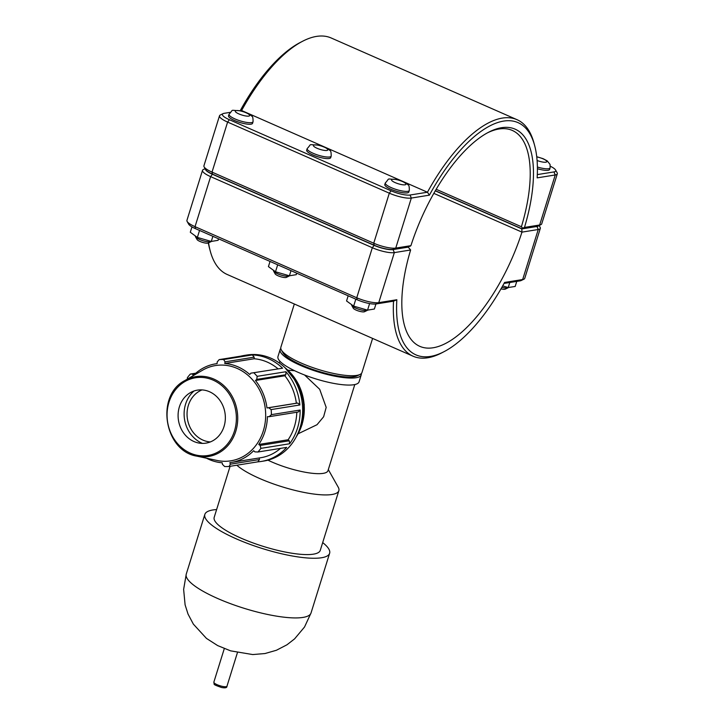 <?xml version="1.0" encoding="UTF-8"?>
<svg xmlns="http://www.w3.org/2000/svg" width="724" height="724" viewBox="0 0 724 724"><rect width="100%" height="100%" fill="white"/><g stroke="black" fill="none" stroke-linecap="round" stroke-linejoin="round"><path stroke-width="1.09" d="M354.796 384.562L327.972 470.691A39.205 9.276 -162.7 0 1 306.035 472.392A39.205 9.276 -162.7 0 1 267.952 460.165M298.17 433.757L317.012 424.716L323.637 416.752L326.18 407.368L319.682 389.286L304.551 374.987M294.677 370.742L287.98 370.199M361.312 373.575A42.472 10.055 -162.7 0 1 361.249 374.833A42.472 10.055 -162.7 0 1 317.7 371.801A42.472 10.055 -162.7 0 1 280.143 349.574A42.472 10.055 -162.7 0 1 280.803 348.497M361.249 374.833L359.068 381.838A42.472 10.055 -162.7 0 1 315.519 378.806A42.472 10.055 -162.7 0 1 277.962 356.579L280.143 349.574M328.307 469.595L338.199 487.143A55.549 13.15 -162.7 0 1 338.85 490.7A55.549 13.15 -162.7 0 1 294.46 490.266A55.549 13.15 -162.7 0 1 236.839 465.215M338.85 490.7L320.261 550.376A55.549 13.15 -162.7 0 1 263.319 546.403A55.549 13.15 -162.7 0 1 214.195 517.334L230.096 466.292M322.687 542.593A65.35 15.466 -162.7 0 1 329.619 553.29A65.35 15.466 -162.7 0 1 262.631 548.62A65.35 15.466 -162.7 0 1 204.838 514.42A65.35 15.466 -162.7 0 1 216.621 509.56M206.44 458.192A49.929 43.793 -99.1 0 0 209.064 459.45A49.929 43.793 -99.1 0 0 222.214 462.799L222.449 464.356L224.657 466.537A53.685 47.087 -99.1 0 0 229.119 466.455L257.853 461.84L259.454 459.532L230.35 464.202L229.87 462.645A49.929 43.793 -99.1 0 0 231.399 462.437L260.785 457.722A49.929 43.793 -99.1 0 0 280.514 448.382M259.454 459.532L259.255 457.966M257.853 461.84A53.685 47.087 -99.1 0 0 261.373 461.432A53.685 47.087 -99.1 0 0 286.659 447.396L257.925 452.002L254.911 451.885L253.653 450.717A49.929 43.793 -99.1 0 1 231.399 462.437M298.225 412.019L300.134 410.028L271.4 414.644L269.12 416.689L298.225 412.019M257.925 452.002A53.685 47.087 -99.1 0 0 260.893 448.364L289.627 443.758L289.274 440.771L288.134 439.758A49.929 43.793 -99.1 0 0 296.795 412.246M289.627 443.758A53.685 47.087 -99.1 0 0 300.134 410.028M285.871 374.715L285.917 371.729L257.183 376.335L256.767 379.394L285.871 374.715L284.84 375.774L255.454 380.489L256.767 379.394M297.763 403.06L268.658 407.739L271.138 409.585L299.872 404.969L297.763 403.06L296.36 403.232A49.929 43.793 -99.1 0 0 284.84 375.774M299.872 404.969A53.685 47.087 -99.1 0 0 285.917 371.729M254.178 357.158L252.35 354.923L223.616 359.529L225.073 361.837L254.178 357.158L254.142 358.76L224.757 363.475L225.073 361.837M278.025 368.806A49.929 43.793 -99.1 0 0 254.142 358.76M282.586 368.208L250.857 373.168L282.586 368.208A53.685 47.087 -99.1 0 0 252.35 354.923M217.11 363.593L215.58 363.846A49.929 43.793 -99.1 0 1 217.11 363.629L217.182 361.991L219.155 359.62L247.889 355.004A53.685 47.087 -99.1 0 0 244.359 355.421A53.685 47.087 -99.1 0 0 240.884 356.127M195.842 373.186L190.349 374.064L195.009 373.919M215.58 363.846A49.929 43.793 -99.1 0 0 193.317 375.557L192.62 374.308M187.371 379.095L187.38 377.702A53.685 47.087 -99.1 0 1 190.349 374.064M250.857 373.168L249.735 374.462A49.929 43.793 -99.1 0 0 224.757 363.475M296.36 403.232L266.975 407.947A49.929 43.793 -99.1 0 0 255.454 380.489M268.658 407.739L266.975 407.947M288.134 439.758L258.749 444.473A49.929 43.793 -99.1 0 0 267.428 416.626L269.12 416.689M289.274 440.771L260.169 445.441L258.749 444.473M261.373 461.432L263.925 461.016A53.685 47.087 -99.1 0 0 300.062 427.649A53.685 47.087 -99.1 0 0 246.911 355.013L244.359 355.421M190.466 454.057A40.417 35.458 -99.1 0 0 196.928 456.156L216.983 460.446A48.246 42.318 -99.1 0 0 264.984 406.481A48.246 42.318 -99.1 0 0 202.503 370.245L184.801 380.589C155.289 395.512 164.23 451.224 196.928 456.156A40.417 35.458 -99.1 0 0 235.762 431.341A40.417 35.458 -99.1 0 0 225.019 386.779A40.417 35.458 -99.1 0 0 184.801 380.589M230.35 464.202L229.119 466.455M260.169 445.441L260.893 448.364M271.4 414.644A53.685 47.087 -99.1 0 0 271.138 409.585M257.183 376.335A53.685 47.087 -99.1 0 0 253.853 372.824M223.616 359.529A53.685 47.087 -99.1 0 0 219.155 359.62M193.969 441.531A26.842 23.548 -99.1 0 0 198.258 442.925A26.842 23.548 -99.1 0 0 224.675 424.074A26.842 23.548 -99.1 0 0 209.48 391.729A26.842 23.548 -99.1 0 0 190.204 392.743A26.842 23.548 -99.1 0 0 178.176 417.866A26.842 23.548 -99.1 0 0 193.969 441.531M194.041 390.987A30.173 26.462 -99.1 0 0 184.493 419.096A30.173 26.462 -99.1 0 0 201.951 443.178A30.173 26.462 -99.1 0 0 202.448 443.396M202.023 389.91A26.842 23.548 -99.1 0 0 187.045 414.635A26.842 23.548 -99.1 0 0 202.91 440.092A26.842 23.548 -99.1 0 0 210.367 441.921M433.83 193.371L521.968 232.123L538.249 229.508A16.86 3.991 17.3 0 0 540.321 228.359L524.737 278.387A16.86 3.991 -162.7 0 1 523.968 279.165A16.86 3.991 -162.7 0 1 522.665 279.545L504.583 282.441A126.827 52.997 -66.3 0 1 443.984 351.701A126.827 52.997 -66.3 0 1 396.843 299.736L393.521 301.166A129.18 53.974 113.7 0 0 413.051 356.199L227.209 274.487A129.18 53.974 -66.3 0 1 210.304 251.246A129.18 53.974 -66.3 0 1 208.575 242.866M413.051 356.199A129.18 53.974 113.7 0 0 441.604 352.941L443.984 351.701M409.322 190.457L408.834 192.014A12.58 2.977 -162.7 0 1 390.851 189.226A12.58 2.977 -162.7 0 1 384.806 184.53L385.295 182.973C390.48 177.48 385.485 179.217 396.263 179.398C405.295 181.769 406.698 183.615 407.965 184.828C408.915 184.765 409.368 186.638 409.322 190.457A12.58 2.977 -162.7 0 1 407.766 191.317A12.58 2.977 -162.7 0 1 391.34 187.67A12.58 2.977 -162.7 0 1 385.295 182.973M351.755 304.75L351.683 304.985A8.389 1.982 17.3 0 0 351.783 305.519A8.389 1.982 17.3 0 0 359.104 309.374A8.389 1.982 17.3 0 0 367.312 310.361A8.389 1.982 17.3 0 0 367.611 310.144M367.312 310.361L364.498 311.727A6.036 1.43 -162.7 0 1 358.588 311.021A6.036 1.43 -162.7 0 1 353.321 308.243L351.783 305.519M375.946 303.989L374.371 309.012L367.548 310.153L369.602 303.564M355.81 299.157L353.647 306.125L367.548 310.153M348.172 295.79L346.561 300.958L353.647 306.125M331.185 156.103L330.696 157.66A12.58 2.977 -162.7 0 1 312.723 154.873A12.58 2.977 -162.7 0 1 306.677 150.176L307.157 148.619C312.343 143.126 307.356 144.872 318.126 145.044C327.158 147.415 328.56 149.271 329.836 150.483C330.778 150.42 331.23 152.293 331.185 156.103A12.58 2.977 -162.7 0 1 329.637 156.963A12.58 2.977 -162.7 0 1 313.202 153.316A12.58 2.977 -162.7 0 1 307.157 148.619M273.627 270.396L273.545 270.631A8.389 1.982 17.3 0 0 273.645 271.165A8.389 1.982 17.3 0 0 280.966 275.02A8.389 1.982 17.3 0 0 289.184 276.007A8.389 1.982 17.3 0 0 289.473 275.79M289.184 276.007L286.369 277.382A6.036 1.43 -162.7 0 1 280.45 276.668A6.036 1.43 -162.7 0 1 275.183 273.898L273.645 271.165M296.704 273.165L296.243 274.668L289.419 275.799L291.012 270.667M277.681 264.803L275.509 271.772L289.419 275.799M270.034 261.445L268.423 266.604L275.509 271.772M537.398 167.018A12.58 2.977 17.3 0 0 548.566 168.719A12.58 2.977 17.3 0 0 550.113 167.859L549.634 169.416A12.58 2.977 -162.7 0 1 537.416 168.728M508.438 287.5A8.389 1.982 -162.7 0 1 508.112 287.763A8.389 1.982 -162.7 0 1 501.868 287.328M500.99 288.867A6.036 1.43 17.3 0 0 505.298 289.129L508.112 287.763M509.786 282.505L508.221 287.537L502.673 285.908M516.755 281.392L515.171 286.46L508.221 287.537M253.047 121.75L252.567 123.306A12.58 2.977 -162.7 0 1 234.585 120.528A12.58 2.977 -162.7 0 1 228.54 115.822L229.028 114.265C234.214 108.772 229.218 110.519 239.997 110.691C249.029 113.062 250.432 114.917 251.699 116.13C252.649 116.066 253.101 117.94 253.047 121.75A12.58 2.977 -162.7 0 1 251.499 122.609A12.58 2.977 -162.7 0 1 235.074 118.971A12.58 2.977 -162.7 0 1 229.028 114.265M195.489 236.042L195.417 236.277A8.389 1.982 17.3 0 0 195.516 236.82A8.389 1.982 17.3 0 0 202.838 240.667A8.389 1.982 17.3 0 0 211.046 241.653A8.389 1.982 17.3 0 0 211.345 241.436M211.046 241.653L208.231 243.029A6.036 1.43 -162.7 0 1 202.322 242.314A6.036 1.43 -162.7 0 1 197.055 239.544L195.516 236.82M218.576 238.82L218.105 240.314L211.281 241.445L212.883 236.314M199.543 230.449L197.381 237.418L211.281 241.445M191.96 226.902L190.294 232.259L197.381 237.418M204.123 166.9L205.652 169.624A14.507 3.43 17.3 0 0 212.458 174.113L374.172 245.21A14.507 3.43 17.3 0 0 393.114 249.409L410.146 246.232L410.915 245.662L395.747 248.088A16.86 3.991 -162.7 0 1 373.738 243.21L212.023 172.113A16.86 3.991 -162.7 0 1 204.123 166.9A16.86 3.991 -162.7 0 1 203.924 165.814L219.508 115.786A16.86 3.991 17.3 0 0 227.608 122.085L389.313 193.181A16.86 3.991 17.3 0 0 411.332 198.059L429.413 195.154A126.827 52.997 -66.3 0 1 534.638 145.515A126.827 52.997 -66.3 0 1 537.154 177.869L555.236 174.964A16.86 3.991 17.3 0 0 557.308 173.814A16.86 3.991 17.3 0 0 557.118 172.737L555.579 170.004A14.507 3.43 -162.7 0 1 553.96 171.923L537.317 174.602M240.232 110.745L241.608 110.519A129.18 53.974 -66.3 0 1 302.632 41.241L300.252 42.472A126.827 52.997 113.7 0 0 240.205 110.736M429.413 195.154L427.45 192.231L410.056 195.018A14.507 3.43 -162.7 0 1 391.105 190.819L229.399 119.722A14.507 3.43 -162.7 0 1 223.092 113.632L220.277 115.007A16.86 3.991 17.3 0 0 219.508 115.786M557.308 173.814L541.724 223.843A16.86 3.991 -162.7 0 1 540.955 224.621A16.86 3.991 -162.7 0 1 539.651 225.001L524.484 227.427A119.786 50.056 113.7 0 0 488.727 132.166A119.786 50.056 113.7 0 0 410.915 245.662M487.533 132.809A117.433 49.069 -66.3 0 1 512.311 130.438A117.433 49.069 -66.3 0 1 521.416 226.748L522.619 228.178L521.868 228.748L537.018 226.313A14.507 3.43 17.3 0 0 538.14 225.997L540.955 224.621M524.484 227.427L522.619 228.178M521.416 226.748L436.201 189.281M435.359 190.72L521.868 228.748M302.632 41.241A129.18 53.974 -66.3 0 1 331.185 37.983L517.036 119.686A129.18 53.974 113.7 0 0 427.45 192.231L241.608 110.519M534.638 145.515L533.941 142.936A129.18 53.974 113.7 0 0 517.036 119.686M550.367 166.258A14.507 3.43 -162.7 0 1 555.579 170.004M223.092 113.632A14.507 3.43 -162.7 0 1 224.214 113.315L230.06 112.374M205.118 168.665L203.29 169.552A16.86 3.991 17.3 0 0 202.521 170.33A16.86 3.991 17.3 0 0 210.621 176.629L372.326 247.726A16.86 3.991 17.3 0 0 394.345 252.604L410.626 249.988L408.227 247.137L393.069 249.572A14.507 3.43 -162.7 0 1 374.118 245.364L212.413 174.267A14.507 3.43 -162.7 0 1 205.399 169.181M410.626 249.988L410.626 249.988A117.433 49.069 -66.3 0 0 419.73 346.307A117.433 49.069 -66.3 0 0 521.968 232.123L521.814 228.902L435.278 190.855M396.843 299.736L378.761 302.641A16.86 3.991 -162.7 0 1 356.742 297.754L195.037 226.657A16.86 3.991 -162.7 0 1 187.127 221.444A16.86 3.991 -162.7 0 1 186.937 220.368L202.521 170.33M208.331 242.983A126.827 52.997 113.7 0 0 209.607 248.658L210.304 251.246M540.321 228.359A16.86 3.991 17.3 0 0 540.122 227.282L539.127 225.508M538.602 225.77A14.507 3.43 -162.7 0 1 536.973 226.476L521.814 228.902M504.049 283.428L520.031 280.867A14.507 3.43 17.3 0 0 521.153 280.541L523.968 279.165M187.127 221.444L188.665 224.168A14.507 3.43 17.3 0 0 195.471 228.657L357.176 299.754A14.507 3.43 17.3 0 0 376.127 303.953L393.521 301.166M372.598 338.407L361.973 372.498A42.472 10.055 -162.7 0 1 360.027 374.462A42.472 10.055 -162.7 0 1 318.433 369.466A42.472 10.055 -162.7 0 1 281.364 349.954A42.472 10.055 -162.7 0 1 280.867 347.239L294.333 303.999M281.364 349.954L282.894 352.688A40.128 9.493 17.3 0 0 317.917 371.113A40.128 9.493 17.3 0 0 357.213 375.828L360.027 374.462M226.965 686.225A6.869 1.629 -162.7 0 1 219.924 685.737A6.869 1.629 -162.7 0 1 213.852 682.144C214.757 684.741 211.707 684.035 221.499 687.474C225.218 688.198 227.046 687.782 226.965 686.225L237.409 652.695M329.619 553.29L311.039 612.957A65.35 15.466 -162.7 0 1 244.042 608.287A65.35 15.466 -162.7 0 1 186.258 574.096L204.838 514.42M285.41 368.082A48.318 42.381 80.9 0 1 301.953 424.662A48.318 42.381 80.9 0 1 296.406 436.554M298.388 432.291A48.318 42.381 -99.1 0 0 301.437 424.744A48.318 42.381 -99.1 0 0 288.632 371.512M190.349 453.143A39.358 34.526 80.9 0 1 168.982 402.236A39.358 34.526 80.9 0 1 213.091 380.118A39.358 34.526 80.9 0 1 234.458 431.024A39.358 34.526 80.9 0 1 190.349 453.143M395.177 182.62A7.548 1.783 17.3 0 0 405.042 184.81A7.548 1.783 17.3 0 0 402.336 181.471A7.548 1.783 17.3 0 0 392.48 179.29A7.548 1.783 17.3 0 0 395.177 182.62M317.049 148.266A7.548 1.783 17.3 0 0 326.904 150.456A7.548 1.783 17.3 0 0 324.207 147.117A7.548 1.783 17.3 0 0 314.352 144.936A7.548 1.783 17.3 0 0 317.049 148.266M536.755 156.909A7.548 1.783 -162.7 0 1 543.136 158.873A7.548 1.783 -162.7 0 1 545.833 162.212A7.548 1.783 -162.7 0 1 537.09 160.484M238.911 113.921A7.548 1.783 17.3 0 0 248.775 116.102A7.548 1.783 17.3 0 0 246.069 112.772A7.548 1.783 17.3 0 0 236.214 110.582A7.548 1.783 17.3 0 0 238.911 113.921M212.458 174.113L212.023 172.113L227.608 122.085L229.399 119.722M374.172 245.21L373.738 243.21L389.313 193.181L391.105 190.819M393.114 249.409L395.747 248.088L411.332 198.059L410.056 195.018M553.96 171.923L555.236 174.964L539.651 225.001L537.018 226.313M393.069 249.572L394.345 252.604L378.761 302.641L376.127 303.953M374.118 245.364L372.326 247.726L356.742 297.754L357.176 299.754M212.413 174.267L210.621 176.629L195.037 226.657L195.471 228.657M536.973 226.476L538.249 229.508L522.665 279.545L520.031 280.867M224.295 648.604L213.852 682.144M279.926 361.24L279.373 363.023M311.039 612.957L304.533 627.002L294.596 638.867L286.948 644.803L276.432 650.252L265.002 653.537L252.703 654.559L230.594 650.849L217.653 645.582L206.458 638.405L193.353 624.124L188.032 614.07L185.1 604.83L183.634 589.381L186.258 574.096M284.912 367.593L299.039 385.24L304.27 404.716L302.089 424.59L296.08 437.178M550.113 167.859L550.068 164.448L547.199 160.855L543.118 158.683L536.737 156.728"/></g></svg>
